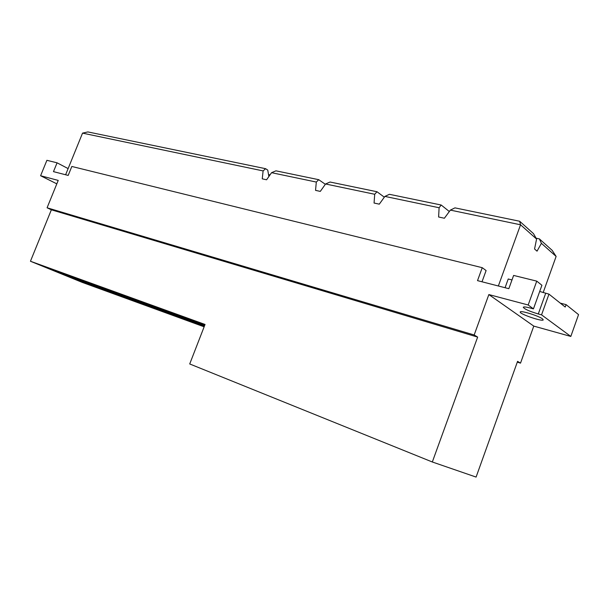 <?xml version="1.0" encoding="UTF-8"?>
<svg xmlns="http://www.w3.org/2000/svg" width="609" height="609" viewBox="0 0 609 609"><rect width="100%" height="100%" fill="white"/><g stroke="black" fill="none" stroke-linecap="round" stroke-linejoin="round"><path stroke-width="0.91" d="M194.591 321.735L194.362 322.321L181.512 316.984L204.616 325.579M179.016 315.949L165.678 310.415L184.976 317.403L198.245 322.93L179.016 315.949L179.259 315.333M204.457 325.99L194.362 322.321M204.281 326.439L196.768 323.318L204.411 326.097M187.488 319.938L187.267 320.486L174.806 315.333L204.221 326.599M204.198 326.652L187.267 320.486M159.474 308.984L190.754 321.004L159.474 308.984M156.962 307.948L143.564 302.399L162.047 309.098L175.392 314.632L156.962 307.948L157.206 307.339M172.613 313.757L172.393 314.328M171.35 314.077L183.819 319.23L153.734 307.667L171.35 314.077M166.463 312.295L166.257 312.836M138.327 301.31L168.929 313.072L138.327 301.31M135.807 300.275L122.363 294.726L140.078 301.143L153.491 306.685L135.807 300.275L136.043 299.681M151.527 306.099L151.298 306.662M150.408 306.456L162.938 311.625L133.478 300.298L150.408 306.456M146.259 304.949L146.053 305.474M118.024 293.941L147.979 305.452L118.024 293.941M115.504 292.906L102.023 287.357L119.021 293.515L132.473 299.065L115.504 292.906L115.733 292.32M131.262 298.745L131.042 299.301M130.288 299.141L142.864 304.31L114.005 293.218L130.288 299.141M126.817 297.877L126.611 298.395M98.521 286.862L127.844 298.136L98.521 286.862M95.986 285.827L82.489 280.285L98.81 286.192L112.3 291.741L95.986 285.827L96.214 285.256M111.774 291.673L111.561 292.213M110.929 292.099L123.543 297.276L95.263 286.405L110.929 292.099M108.097 291.072L107.9 291.574M79.756 280.056L108.486 291.094L79.756 280.056M77.229 279.013L63.717 273.487L79.406 279.166L92.911 284.707L77.229 279.013L77.45 278.458M93.032 284.867L92.819 285.4M89.866 285.004L77.221 279.843L92.309 285.324L104.938 290.501L89.866 285.004L90.063 284.51M74.77 278.838L61.707 273.502L76.795 278.975L89.858 284.327L74.77 278.838L74.976 278.321M59.172 272.467L45.667 266.948L60.755 272.413L74.268 277.94L59.172 272.467L59.393 271.918M202.279 323.668L202.028 324.3L188.775 318.773L204.982 324.643M376.979 191.736L374.71 194.271L325.571 183.987L330.032 182.022L376.979 191.736L384.34 197.187M316.315 182.053L271.561 172.69L275.953 170.832L318.72 179.685L316.315 182.053L315.546 190.366L320.296 191.393L325.571 183.987M374.71 194.271L374.063 203.033L379.293 204.16L384.903 196.403L389.425 194.309L441.19 205.02L449.328 211.529M441.19 205.02L439.104 207.745L384.903 196.403M439.104 207.745L438.609 216.994L444.387 218.243L450.371 210.105L454.953 207.867L519.66 221.25L533.484 233.62L536.582 239.055L520.55 224.797L450.371 210.105M519.66 221.25L520.55 224.797L498.352 285.994M505.067 287.714L508.226 278.991L511.994 279.934M533.446 308.877L541.919 285.271L536.75 281.13L528.178 304.987L533.446 308.877L530.135 307.994C525.97 306.921 523.687 306.67 523.268 307.256C524.418 309.075 529.419 311.313 538.28 313.97L541.553 314.853L570.816 336.434L578.55 314.617L566.081 304.629L565.221 307.043L548.968 294.132L539.696 291.46M542.467 318.85L543.243 319.847C542.962 322.054 518.982 313.841 520.246 311.991C520.177 310.133 538.645 315.812 542.467 318.85M51.362 209.8L477.646 337.089L432.321 461.987L189.719 363.961L205.05 324.452L30.45 261.253L51.362 209.8L47.083 207.783L58.22 180.409L40.597 175.735L46.901 160.312L57.079 162.824L53.478 171.639L68.185 175.422L71.824 166.463L482.237 267.686L477.517 280.635L508.835 288.681L513.623 275.428L536.75 281.13M482.008 281.792L486.104 270.563L482.237 267.686M318.72 179.685L325.358 184.299M263.111 170.916L82.542 133.127L87.871 131.925L265.615 168.701L263.111 170.916L262.243 178.833L266.582 179.777L271.561 172.69M65.62 174.76L82.542 133.127M265.615 168.701L267.754 170.109L268.873 176.519M268.523 174.547L270.031 174.859M57.079 162.824L68.124 168.594M536.095 238.188L539.384 238.903L552.135 250.314L556.124 256.427L541.401 243.334L537.047 251.159L534.557 248.997L536.582 239.055M539.384 238.903L541.401 243.334M543.159 292.602L556.124 256.427M560.31 303.137L566.081 304.629M548.968 294.132L541.553 314.853M528.178 304.987L488.852 294.566L533.781 326.104L570.816 336.434M47.083 207.783L474.167 334.973L477.646 337.089M488.852 294.566L474.167 334.973M40.597 175.735L56.82 183.857M432.321 461.987L476.093 477.075L517.574 361.35L520.512 363.139L517.292 362.142M520.512 363.139L533.781 326.104M204.731 325.282L202.028 324.3M30.45 261.253L82.215 282.378L204.137 326.812M545.679 293.302L538.28 313.97"/></g></svg>

